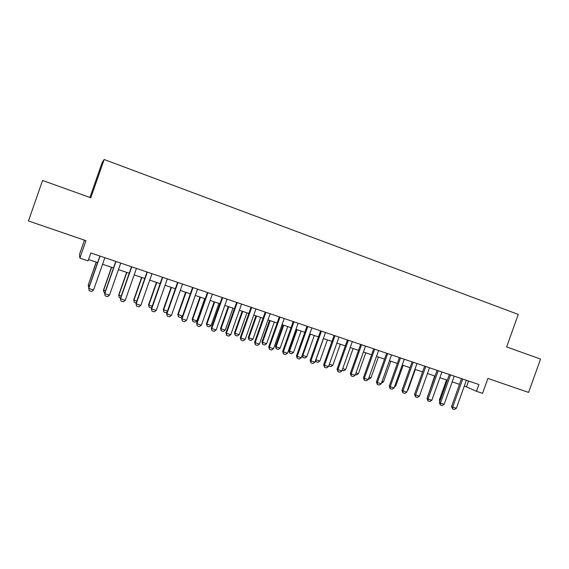 <?xml version="1.0" encoding="UTF-8"?>
<svg xmlns="http://www.w3.org/2000/svg" width="569" height="569" viewBox="0 0 569 569"><rect width="100%" height="100%" fill="white"/><g stroke="black" fill="none" stroke-linecap="round" stroke-linejoin="round"><path stroke-width="0.85" d="M84.475 240.161L79.468 254.478L79.866 258.106L88.081 260.865L90.848 252.963L478.92 384.523L476.488 391.316L482.562 393.357L487.896 378.449L528.594 392.404L540.55 359.082L506.638 346.912L518.274 314.422L104.177 159.512L102.128 162.585L89.93 197.457M104.177 159.512L90.798 197.77L42.568 180.473L28.45 220.957L85.962 240.673L79.866 258.106M464.34 385.96L476.488 391.316M88.544 259.549L97.619 262.601M102.562 264.265L113.516 267.949M118.452 269.614L129.227 273.234M134.17 274.898L144.768 278.461M149.704 280.119L160.131 283.632M165.067 285.289L175.323 288.739M180.259 290.403L190.352 293.796M195.281 295.453L205.21 298.796M210.139 300.453L219.911 303.739M224.84 305.397L234.449 308.626M239.371 310.283L248.831 313.469M253.753 315.119L263.056 318.249M267.978 319.906L277.131 322.986M282.046 324.643L291.058 327.673M295.972 329.323L304.842 332.303M309.749 333.96L318.469 336.891M323.377 338.541L331.962 341.428M336.862 343.079L345.312 345.924M350.205 347.567L358.527 350.362M363.413 352.012L371.6 354.764M376.486 356.407L384.544 359.117M389.424 360.76L397.354 363.427M402.226 365.063L410.036 367.695M414.901 369.331L422.582 371.913M427.454 373.549L435.008 376.095M439.873 377.731L447.312 380.234M452.17 381.863L459.489 384.331M468.579 381.017L466.544 386.7M466.374 380.27L456.352 408.293L454.339 409.488L452.519 408.891L452.704 407.098L451.566 406.494L461.53 378.627M456.352 408.293L452.704 407.098L462.739 379.039M452.519 408.891L451.566 406.494M446.516 379.964L439.368 399.971L440.114 400.37M439.794 401.266L439.368 399.971M454.211 376.145L444.147 404.31L442.134 405.512L440.292 404.915L440.456 403.108L439.353 402.511L449.361 374.502M444.147 404.31L440.456 403.108L450.534 374.9M440.292 404.915L439.353 402.511M441.921 371.984L431.814 400.291L429.801 401.501L427.945 400.896L428.087 399.075L427.013 398.485L437.063 370.334M431.814 400.291L428.087 399.075L438.215 370.725M427.945 400.896L427.013 398.485M429.51 367.773L419.36 396.223L417.347 397.447L415.47 396.835L415.598 395L414.552 394.417L424.652 366.123M419.36 396.223L415.598 395L425.761 366.507M415.47 396.835L414.552 394.417M416.977 363.527L406.778 392.119L404.765 393.357L402.866 392.738L402.973 390.882L401.97 390.313L412.105 361.877M406.778 392.119L402.973 390.882L413.186 362.24M402.866 392.738L401.97 390.313M434.673 375.981L427.81 396.259M427.675 396.643L427.497 396.081M407.603 389.801L408.023 389.936L415.32 369.473M408.023 389.936L407.425 390.306M394.893 385.64L395.796 385.938L403.129 365.369M395.796 385.938L394.502 386.735M404.31 359.231L394.061 387.98L392.055 389.217L390.142 388.599L390.227 386.728L389.253 386.166L399.438 357.581M394.061 387.98L390.227 386.728L400.484 357.937M390.142 388.599L389.253 386.166M382.055 381.443L383.456 381.899L390.818 361.23M383.456 381.899L381.472 383.086M391.515 354.892L381.223 383.791L379.217 385.042L377.283 384.409L377.347 382.524L376.408 381.97L386.636 353.242M381.223 383.791L377.347 382.524L387.653 353.584M377.283 384.409L376.408 381.97M369.089 377.197L370.988 377.816L378.385 357.048M370.988 377.816L369.061 379.039L368.499 378.854M378.584 350.511L368.25 379.559L366.244 380.817L364.288 380.184L364.331 378.278L363.427 377.738L373.705 348.854M368.25 379.559L364.331 378.278L374.679 349.188M364.288 380.184L363.427 377.738M355.981 372.908L358.399 373.698L365.824 352.823M358.399 373.698L356.471 374.928L355.39 374.573M365.526 346.08L355.141 375.284L353.143 376.557L351.158 375.91L351.18 373.989L350.312 373.463L360.639 344.423M355.141 375.284L351.18 373.989L361.578 344.743M351.158 375.91L350.312 373.463M342.744 368.577L345.682 369.537L353.143 348.555M345.682 369.537L343.754 370.775L342.147 370.248M352.325 341.606L341.898 370.96L339.899 372.247L337.901 371.6L337.894 369.658L337.061 369.139L347.431 339.949M341.898 370.96L337.894 369.658L348.342 340.255M337.901 371.6L337.061 369.139M329.366 364.203L332.837 365.334L340.326 344.245M332.837 365.334L330.916 366.585L328.811 365.746M328.967 365.305L328.974 365.952M338.989 337.09L328.512 366.6L326.514 367.894L324.494 367.24L324.465 365.277L323.676 364.772L334.095 335.426M328.512 366.6L324.465 365.277L334.963 335.724M324.494 367.24L323.676 364.772M315.852 359.75L319.863 361.095L327.388 339.892M319.863 361.095L317.943 362.346L315.859 361.628L315.56 360.575M323.477 338.576L315.944 359.807L315.987 361.713M325.511 332.516L314.984 362.19L312.993 363.491L310.951 362.83L310.902 360.853L310.148 360.355L320.61 330.859M314.984 362.19L310.902 360.853L321.442 331.137M310.951 362.83L310.148 360.355M302.239 355.141L306.755 356.806L314.316 335.49M306.755 356.806L304.835 358.072L302.744 357.346L302.175 355.319M310.361 334.167L302.8 355.511L302.857 357.424M311.89 327.9L301.321 357.73L299.33 359.046L297.267 358.378L297.189 356.386L296.477 355.895L306.99 326.236M301.321 357.73L297.189 356.386L307.779 326.506M297.267 358.378L296.477 355.895M296.378 329.458L288.853 350.71L289.514 351.165L293.512 352.474L301.108 331.051M293.512 352.474L291.598 353.747L289.6 353.1L288.853 350.71M297.118 329.707L289.514 351.165L289.6 353.1M283.035 324.97L275.474 346.329L276.1 346.77L280.14 348.093L287.765 326.563M280.14 348.093L278.227 349.38L276.207 348.726L275.474 346.329M283.732 325.205L276.1 346.77L276.207 348.726M269.55 320.432L261.953 341.912L262.544 342.339L266.619 343.676L274.279 322.026M266.619 343.676L264.713 344.97L262.672 344.309L261.953 341.912M270.211 320.66L262.544 342.339L262.672 344.309M298.128 323.235L287.501 353.221L285.517 354.551L283.433 353.875L283.334 351.862L282.658 351.393L293.22 321.57M287.501 353.221L283.334 351.862L293.974 321.826M283.433 353.875L282.658 351.393M284.216 318.519L273.547 348.669L271.555 350.013L269.45 349.323L269.329 347.296L268.696 346.834L279.308 316.855M273.547 348.669L269.329 347.296L280.012 317.097M269.45 349.323L268.696 346.834M270.154 313.754L259.428 344.067L257.451 345.419L255.317 344.729L255.168 342.68L254.578 342.232L265.239 312.082M259.428 344.067L255.168 342.68L265.908 312.31M255.317 344.729L254.578 342.232M255.922 315.852L248.297 337.438L248.845 337.858L252.97 339.202L260.659 317.445M252.97 339.202L251.064 340.518L249.002 339.842L248.297 337.438M256.548 316.058L248.845 337.858L249.002 339.842M255.943 308.931L245.168 339.416L243.191 340.781L241.036 340.084L240.858 338.014L240.317 337.573L251.021 307.267M245.168 339.416L240.858 338.014L251.647 307.48M241.036 340.084L240.317 337.573M242.159 311.222L234.492 332.922L235.004 333.327L239.172 334.693L246.896 312.815M239.172 334.693L237.266 336.016L235.182 335.333L234.492 332.922M242.743 311.421L235.004 333.327L235.182 335.333M241.569 304.059L230.751 334.714L228.774 336.094L226.597 335.383L226.391 333.292L225.893 332.872L236.654 302.395M230.751 334.714L226.391 333.292L237.23 302.587M226.597 335.383L225.893 332.872M228.247 306.542L220.552 328.356L221.014 328.754L225.224 330.127L232.991 308.135M225.224 330.127L223.325 331.464L221.22 330.774L220.552 328.356M228.788 306.727L221.014 328.754L221.22 330.774M227.045 299.138L216.17 329.963L214.2 331.35L212.002 330.632L211.312 328.114L222.123 297.466M216.17 329.963L211.768 328.526L222.657 297.651M212.002 330.632L211.312 328.114M214.193 301.812L206.462 323.747L206.881 324.131L211.135 325.518L218.937 303.412M211.135 325.518L209.243 326.862L207.116 326.172L206.462 323.747M214.691 301.983L206.881 324.131L207.116 326.172M212.358 294.159L201.433 325.155L199.47 326.556L197.244 325.831L196.575 323.306L207.436 292.487M201.433 325.155L196.981 323.704L207.927 292.658M197.244 325.831L196.575 323.306M199.989 297.032L192.215 319.088L192.599 319.451L196.895 320.859L204.733 298.633M196.895 320.859L195.003 322.218L192.855 321.513L192.215 319.088M200.444 297.189L192.599 319.451L192.855 321.513M197.514 289.123L186.532 320.297L184.569 321.705L182.322 320.98L181.675 318.448L192.585 287.452M186.532 320.297L182.03 318.825L193.026 287.608M182.322 320.98L181.675 318.448M182.471 316.179L180.622 317.523L178.446 316.812L177.827 314.38L182.485 316.144M185.629 292.203L177.827 314.38M186.042 292.345L178.161 314.728L178.446 316.812M182.5 284.038L171.468 315.382L169.512 316.805L167.236 316.065L166.603 313.533L177.571 282.366M171.468 315.382L166.916 313.896L177.962 282.501M167.236 316.065L166.603 313.533M167.144 311.99L166.077 312.772L163.886 312.061L163.282 309.614L167.421 311.215M171.12 287.324L163.282 309.614M171.482 287.452L163.566 309.956L163.886 312.061M167.322 278.888L156.233 310.411L154.277 311.855L151.98 311.108L151.368 308.562L162.385 277.217M156.233 310.411L151.631 308.91L162.734 277.338M151.98 311.108L151.368 308.562M151.646 307.779L149.163 307.253L148.573 304.806L152.186 306.236M156.454 282.395L148.573 304.806M156.774 282.501L148.822 305.133L149.163 307.253M151.966 273.682L140.828 305.389L138.879 306.84L136.553 306.086L135.963 303.533L147.03 272.01M140.828 305.389L136.176 303.867L147.328 272.11M136.553 306.086L135.963 303.533M136.439 268.419L125.251 300.311L123.302 301.776L120.955 301.008L120.379 298.448L131.503 266.747M125.251 300.311L120.543 298.775L131.752 266.833M120.955 301.008L120.379 298.448M120.742 263.098L109.49 295.169L107.555 296.648L105.173 295.873L104.625 293.312L115.806 261.427M109.49 295.169L104.732 293.618L115.991 261.491M105.173 295.873L104.625 293.312M136.147 303.007L134.284 302.395L133.715 299.941L136.788 301.193M141.624 277.402L133.715 299.941M141.901 277.494L133.907 300.254L134.284 302.395M120.571 297.921L119.241 297.48L118.693 295.027L121.211 296.1M126.638 272.366L118.693 295.027M126.866 272.437L118.836 295.325L119.241 297.48M104.81 292.772L104.013 292.473L103.501 290.055L105.457 290.944M111.488 267.266L103.501 290.055M111.666 267.323L103.601 290.339L104.035 292.516M104.86 257.714L93.558 289.97L91.623 291.463L89.219 290.681L88.686 288.113L99.924 256.043M93.558 289.97L88.736 288.398L100.059 256.086M88.878 287.573L88.195 285.297L89.525 285.73M96.175 262.117L88.195 285.297L96.296 262.16"/></g></svg>
